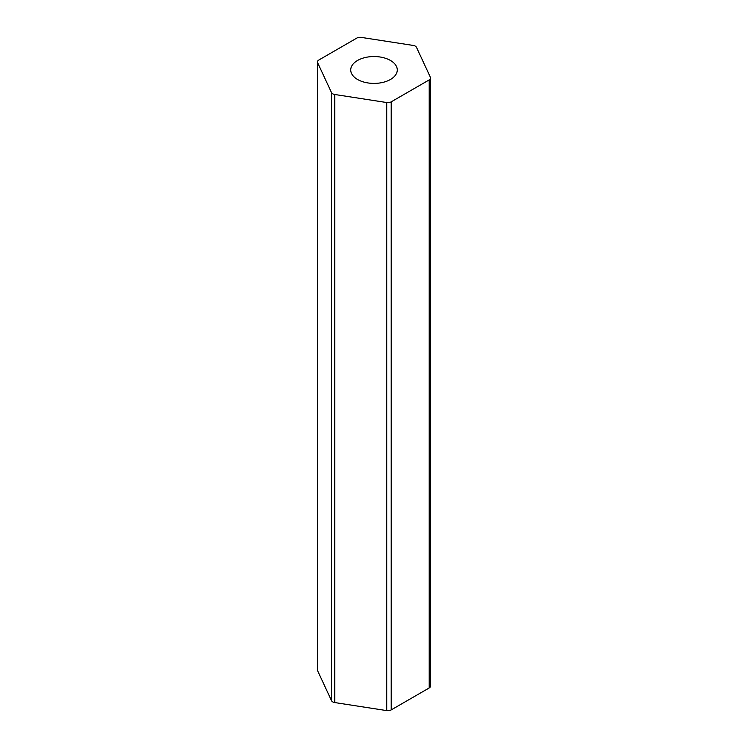 <?xml version="1.0" encoding="UTF-8"?>
<svg xmlns="http://www.w3.org/2000/svg" width="748" height="748" viewBox="0 0 748 748"><rect width="100%" height="100%" fill="white"/><g stroke="black" fill="none" stroke-linecap="round" stroke-linejoin="round"><path stroke-width="1.12" d="M390.456 60.466A23.272 13.436 0 0 0 365.089 57.559A23.272 13.436 0 0 0 350.728 69.966A23.272 13.436 0 0 0 357.544 79.466A23.272 13.436 0 0 0 382.911 82.383A23.272 13.436 0 0 0 397.272 69.966A23.272 13.436 0 0 0 390.456 60.466M415.299 46.124A4.656 2.683 0 0 0 413.205 45.432L361.293 37.4A4.656 2.683 0 0 0 356.796 38.092L318.798 60.036A4.656 2.683 0 0 0 317.433 61.934A4.656 2.683 0 0 0 317.591 62.636L331.504 92.602A4.656 2.683 0 0 0 334.795 94.5L386.707 102.532A4.656 2.683 0 0 0 391.204 101.84L429.202 79.896A4.656 2.683 0 0 0 430.568 77.998A4.656 2.683 0 0 0 430.409 77.306L416.496 47.33A4.656 2.683 0 0 0 415.299 46.124M430.568 77.998L430.568 686.066A4.656 2.683 180 0 1 429.202 687.964L429.202 79.896M391.204 101.84L391.204 709.908L429.202 687.964M391.204 709.908A4.656 2.683 180 0 1 386.707 710.6L386.707 102.532M334.795 94.5L334.795 702.568L386.707 710.6M334.795 702.568A4.656 2.683 180 0 1 331.504 700.67L331.504 92.602M317.591 62.636L317.591 670.694L331.504 700.67M317.591 670.694A4.656 2.683 180 0 1 317.433 670.002L317.433 61.934"/></g></svg>
